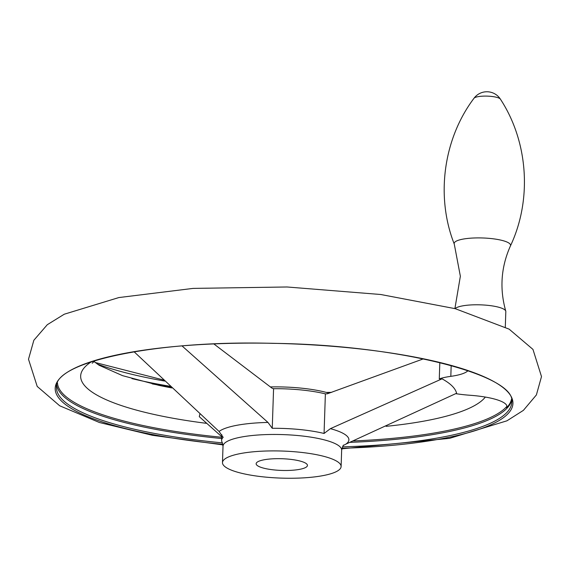 <?xml version="1.0" encoding="UTF-8"?>
<svg xmlns="http://www.w3.org/2000/svg" width="570" height="570" viewBox="0 0 570 570"><rect width="100%" height="100%" fill="white"/><g stroke="black" fill="none" stroke-linecap="round" stroke-linejoin="round"><path stroke-width="0.85" d="M467.991 370.65A44.916 10.246 1.9 0 1 450.82 376.343A44.916 10.246 1.9 0 0 439.278 378.886L442.042 378.836A172.603 39.387 1.9 0 1 456.577 393.257L345.94 444.101A66.241 15.112 -178.1 0 0 330.393 428.661L324.066 433.464A60.954 13.908 -178.1 0 0 272.253 428.298L267.986 422.441A66.241 15.112 -178.1 0 0 219.08 431.454L134.078 351.747M423.424 358.851L327.28 393.806L325.377 393.863L324.066 433.464M219.08 431.454L223.169 437.34A60.954 13.908 -178.1 0 0 221.609 440.311A60.954 13.908 -178.1 0 0 222.115 442.227L223.02 446.168A59.351 13.545 -178.1 0 1 282.791 434.597A59.351 13.545 -178.1 0 1 341.658 450.101C342.869 446.018 343.511 444.429 343.567 445.327L343.375 445.462M343.518 445.37L345.94 444.101M199.856 414.155L199.293 416.67L221.73 436.684M511.454 399.342A227.537 51.92 1.9 0 1 506.609 407.728L506.937 406.325M330.393 428.661L442.042 378.836M182.051 345.926L267.986 422.441M213.9 343.959L272.211 388.312L273.572 388.697L272.253 428.298M273.379 388.712L273.572 388.697A60.954 13.908 1.9 0 1 325.377 393.863L325.442 393.877M287.722 470.464A25.664 5.857 -178.1 0 0 307.444 465.434A25.664 5.857 -178.1 0 0 281.986 458.729A25.664 5.857 -178.1 0 0 256.144 463.731A25.664 5.857 -178.1 0 0 287.722 470.464M329.125 393.2A59.351 13.545 -178.1 0 0 270.273 386.937M295.502 478.194A59.351 13.545 -178.1 0 0 341.109 466.545A59.351 13.545 -178.1 0 0 282.243 451.041A59.351 13.545 -178.1 0 0 222.478 462.612A59.351 13.545 -178.1 0 0 295.502 478.194M455.117 308.648A25.664 5.857 1.9 0 1 474.24 304.808A25.664 5.857 1.9 0 1 505.761 311.106A25.664 5.857 1.9 0 1 505.818 311.548L505.305 327.052M506.609 407.728A44.916 10.246 1.9 0 0 506.93 406.588A44.916 10.246 1.9 0 0 469.865 395.252A44.916 10.246 1.9 0 1 455.743 393.656M439.819 362.541L439.278 378.886M451.176 365.491L450.82 376.343M57.47 382.905A226.945 51.792 -178.1 0 0 221.716 437.254M353.393 440.945A226.945 51.792 -178.1 0 0 506.922 406.339M91.556 361.679A203.953 46.54 -178.1 0 0 206.639 423.353M386.089 426.332A203.953 46.54 -178.1 0 0 485.334 397.069M131.912 378.608A227.772 51.977 -178.1 0 0 170.166 386.282M152.19 383.881A226.945 51.792 -178.1 0 0 171.271 387.329M97.221 364.023A227.772 51.977 -178.1 0 0 164.68 381.066M341.929 448.276A228.976 52.248 -178.1 0 0 472.473 372.125A228.976 52.248 -178.1 0 0 97.662 359.684A228.976 52.248 -178.1 0 0 222.87 444.329M342.463 446.859A227.772 51.977 -178.1 0 0 511.76 402.306C517.182 375.452 399.086 344.651 272.524 343.347C155.353 340.019 53.608 362.249 56.459 387.201A227.772 51.977 -178.1 0 0 222.428 442.876M350.108 442.349A227.772 51.977 -178.1 0 0 511.625 400.218M56.729 385.128A227.772 51.977 -178.1 0 0 221.673 438.53M93.965 361.466L99.116 365.263L122.522 375.637L158.88 385.356A203.953 46.54 -178.1 0 0 171.912 387.942M474.005 98.261C443.41 138.795 435.501 196.422 454.269 244.088A28.222 6.441 1.9 0 1 475.843 237.932A28.222 6.441 1.9 0 1 510.421 245.955C532.302 199.635 528.233 141.609 500.396 99.137A16.038 16.038 0 0 0 474.005 98.261A13.367 3.05 1.9 0 1 484.094 96.109A13.367 3.05 1.9 0 1 500.182 98.874A13.367 3.05 1.9 0 1 500.396 99.137M95.162 362.499L163.576 380.012M326.353 392.416L331.676 392.352M222.963 444.892L152.34 435.288L99.408 422.505L59.7 405.783L37.207 386.432L28.5 359.235L33.851 340.262L47.289 324.708L64.282 314.205L118.838 297.568L193.095 288.399L287.031 286.981L380.774 294.505L455.252 308.684L509.145 329.154L532.964 349.403L541.5 376.585L536.391 394.932L523.388 410.364L506.915 420.824L449.545 438.358L341.801 448.832M221.609 440.311L221.801 434.661M92.205 363.218L95.226 360.525M341.109 466.545L341.658 450.101M222.478 462.612L223.02 446.168M510.421 245.955C501.009 267.052 499.455 288.769 505.761 311.106M454.269 244.088L460.361 276.236L454.903 308.591"/></g></svg>
